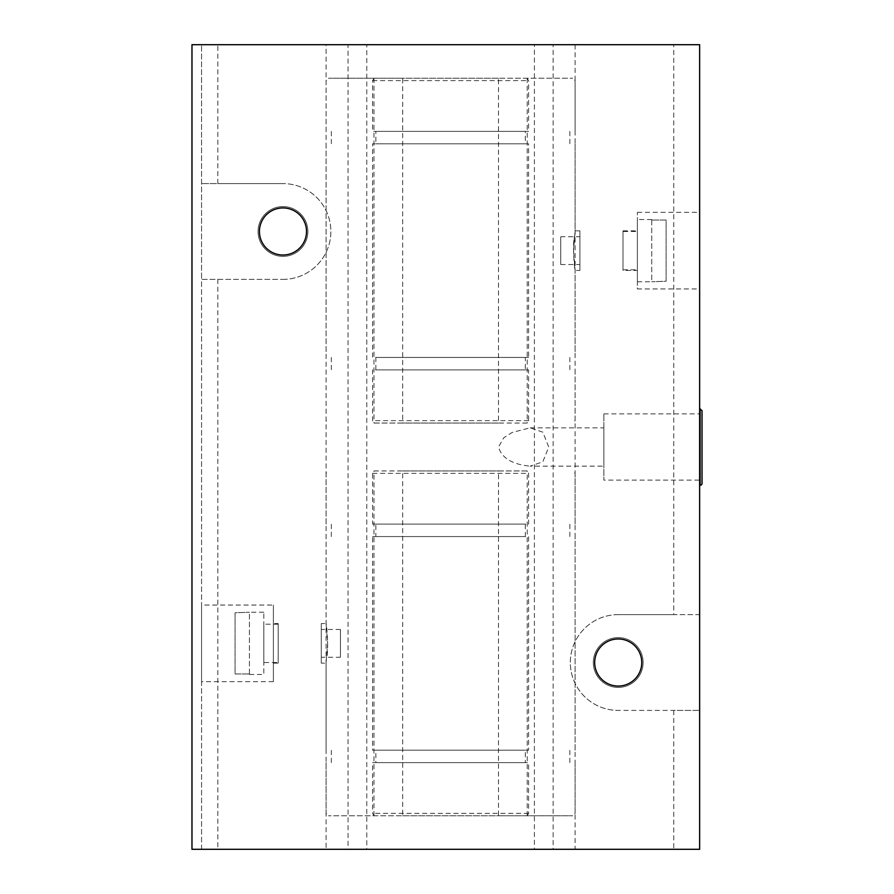 <?xml version="1.0" encoding="UTF-8"?>
<svg xmlns="http://www.w3.org/2000/svg" width="894" height="894" viewBox="0 0 894 894"><rect width="100%" height="100%" fill="white"/><g stroke="black" fill="none" stroke-linecap="round" stroke-linejoin="round"><path stroke-width="0.67" stroke-dasharray="4.47 3.35" d="M249.437 673.953L249.437 612.77L249.437 673.953L235.077 673.953L235.077 612.77L249.437 612.234L235.077 612.77L235.077 673.953L249.437 673.953M249.437 674.489L263.808 674.489L263.808 612.234L263.808 674.489M235.077 612.77L235.077 673.953L235.077 612.77M321.281 623.565L321.281 663.158L321.281 623.565L326.075 623.565L327.651 643.356L326.075 663.158L321.281 663.158M321.281 657.246L321.281 629.477L321.281 657.246L340.435 657.246L340.435 629.477L340.435 657.246M278.179 623.565L278.179 663.158L278.179 623.565L273.385 623.565L273.385 663.158L273.385 623.565M278.179 662.521L278.179 624.202L278.179 662.521L263.808 662.521L263.808 624.202L263.808 662.521M651.737 220.047L651.737 281.23L651.737 220.047L666.108 220.047L666.108 281.23L651.737 281.766L666.108 281.23L666.108 220.047L651.737 220.047M651.737 219.511L637.377 219.511L637.377 281.766L637.377 219.511M666.108 281.23L666.108 220.047L666.108 281.23M579.904 270.435L579.904 230.842L579.904 270.435L575.11 270.435C574.786 271.351 572.316 247.984 574.328 236.642L573.535 250.644L575.11 270.435L575.11 849.3L326.075 849.3L366.775 849.3L366.775 44.7L326.075 44.7L699.633 44.7L699.633 614.625L673.774 614.625L673.774 44.7M579.904 236.754L579.904 264.523L579.904 236.754L560.75 236.754L560.75 264.523L560.75 236.754M702.025 410.603L702.025 483.397M699.633 408.681L699.633 485.319L699.633 408.681M699.633 480.123L699.633 413.877L699.633 480.123L603.852 480.123L603.852 413.877L603.852 480.123M217.834 849.3L201.552 849.3L201.552 279.375L217.834 279.375L217.834 849.3L348.057 849.3L348.057 44.7L366.775 44.7M217.834 279.375L282.962 279.375L201.552 279.375L201.552 44.7L217.834 44.7L217.834 183.594L201.552 183.594L282.962 183.594L217.834 183.594M201.552 849.3L201.552 44.7L191.975 44.7L191.975 849.3L201.552 849.3M201.552 605.048L201.552 681.675L201.552 605.048L273.385 605.048L273.385 681.675L273.385 605.048M673.774 614.625L618.212 614.625L699.633 614.625L699.633 849.3L673.774 849.3L673.774 710.406L699.633 710.406L618.212 710.406L673.774 710.406M699.633 288.952L699.633 212.325L699.633 288.952L637.377 288.952L637.377 212.325L637.377 288.952M259.416 231.479A23.546 23.546 0 0 0 294.741 251.873A23.546 23.546 0 0 0 294.741 211.085A23.546 23.546 0 0 0 259.416 231.479M594.666 662.521A23.546 23.546 0 0 0 629.991 682.915A23.546 23.546 0 0 0 629.991 642.127A23.546 23.546 0 0 0 594.666 662.521M327.651 643.356L326.858 657.358C328.869 646.016 326.388 622.649 326.075 623.565L326.075 44.7M575.11 44.7L575.11 230.842L573.535 250.644M603.852 466.154L603.852 427.846L603.852 466.154L530.153 466.154L542.826 461.829L548.748 447L542.814 432.171L530.153 427.835L512.15 432.439L503.735 437.825L498.483 447C502.719 461.729 519.693 465.182 530.153 466.154M593.314 662.521A24.909 24.909 0 0 1 630.672 640.953A24.909 24.909 0 0 1 630.672 684.089A24.909 24.909 0 0 1 593.314 662.521A24.909 24.909 0 0 0 630.672 684.089A24.909 24.909 0 0 0 630.672 640.953A24.909 24.909 0 0 0 593.314 662.521M258.064 231.479A24.909 24.909 0 0 1 295.422 209.911A24.909 24.909 0 0 1 295.422 253.047A24.909 24.909 0 0 1 258.064 231.479A24.909 24.909 0 0 0 295.422 253.047A24.909 24.909 0 0 0 295.422 209.911A24.909 24.909 0 0 0 258.064 231.479M282.962 279.375A47.896 47.896 0 0 0 330.858 231.479A47.896 47.896 0 0 0 282.962 183.594A47.896 47.896 0 0 1 330.858 231.479A47.896 47.896 0 0 1 282.962 279.375M618.212 614.625A47.896 47.896 0 0 0 570.327 662.521A47.896 47.896 0 0 0 618.212 710.406A47.896 47.896 0 0 1 570.327 662.521A47.896 47.896 0 0 1 618.212 614.625M217.834 44.7L348.057 44.7M673.774 849.3L553.129 849.3L553.129 44.7M553.129 849.3L534.4 849.3L534.4 44.7M534.4 849.3L575.11 849.3M366.775 849.3L348.057 849.3M637.377 270.435L637.377 230.842L637.377 270.435L623.006 270.435L623.006 230.842L623.006 270.435M637.377 231.479L637.377 269.798L637.377 231.479L623.006 231.479L623.006 269.798L623.006 231.479M527.114 815.775L528.622 813.384L528.622 762.616L525.314 762.616L525.314 750.167L528.622 750.167L528.622 536.556L525.314 536.556L525.314 524.107L528.622 524.107L528.622 473.339L527.114 470.948L498.483 470.948L498.483 815.775L572.719 815.775L328.467 815.775L402.702 815.775L402.702 470.948L374.061 470.948L372.563 473.339L372.563 524.107L375.871 524.107L375.871 536.556L372.563 536.556L372.563 750.167L375.871 750.167L375.871 762.616L372.563 762.616L372.563 813.384L374.061 815.775M402.702 815.775L498.483 815.775M372.563 762.616L528.622 762.616M375.871 762.616L525.314 762.616M375.871 750.167L525.314 750.167M372.563 750.167L528.622 750.167M372.563 536.556L528.622 536.556M527.114 470.948L374.061 470.948M372.563 524.107L528.622 524.107M402.702 470.948L498.483 470.948M375.871 536.556L525.314 536.556M375.871 524.107L525.314 524.107M374.061 78.225L372.563 80.616L372.563 131.384L375.871 131.384L375.871 143.833L372.563 143.833L372.563 357.444L375.871 357.444L375.871 369.892L372.563 369.892L372.563 420.661L374.061 423.052L402.702 423.052L402.702 78.225L328.467 78.225L572.719 78.225L498.483 78.225L498.483 423.052L527.114 423.052L528.622 420.661L528.622 369.892L525.314 369.892L525.314 357.444L528.622 357.444L528.622 143.833L525.314 143.833L525.314 131.384L528.622 131.384L528.622 80.616L527.114 78.225M498.483 78.225L402.702 78.225M528.622 131.384L372.563 131.384M525.314 131.384L375.871 131.384M525.314 143.833L375.871 143.833M528.622 143.833L372.563 143.833M528.622 357.444L372.563 357.444M374.061 423.052L527.114 423.052M528.622 369.892L372.563 369.892M498.483 423.052L402.702 423.052M525.314 357.444L375.871 357.444M525.314 369.892L375.871 369.892M700.114 485.319L700.114 408.681M528.622 813.384L372.563 813.384M372.563 473.339L528.622 473.339M372.563 80.616L528.622 80.616M528.622 420.661L372.563 420.661M263.808 612.234L249.437 612.234M340.435 629.477L321.281 629.477M278.179 624.202L263.808 624.202M278.179 663.158L273.385 663.158M637.377 281.766L651.737 281.766M560.75 264.523L579.904 264.523M273.385 681.675L201.552 681.675M637.377 212.325L699.633 212.325M575.11 230.842L579.904 230.842M530.153 427.846L603.852 427.846M603.852 413.877L699.633 413.877M326.075 663.158L326.075 849.3M623.006 230.842L637.377 230.842M623.006 269.798L637.377 269.798M575.11 762.616L575.11 813.384L572.719 815.775M326.075 762.616L326.075 813.384L328.467 815.775M569.847 762.616L569.847 750.167M331.339 762.616L331.339 750.167M575.11 750.167L575.11 536.556M326.075 750.167L326.075 536.556M326.075 524.107L326.075 473.339L328.467 470.948M575.11 524.107L575.11 473.339L572.719 470.948M569.847 536.556L569.847 524.107M331.339 536.556L331.339 524.107M527.225 815.775L527.225 470.948M373.96 815.775L373.96 470.948M326.075 131.384L326.075 80.616L328.467 78.225M575.11 131.384L575.11 80.616L572.719 78.225M331.339 131.384L331.339 143.833M569.847 131.384L569.847 143.833M326.075 143.833L326.075 357.444M575.11 143.833L575.11 357.444M575.11 369.892L575.11 420.661L572.719 423.052M326.075 369.892L326.075 420.661L328.467 423.052M331.339 357.444L331.339 369.892M569.847 357.444L569.847 369.892M373.96 78.225L373.96 423.052M527.225 78.225L527.225 423.052"/><path stroke-width="1.34" d="M700.114 408.681L700.114 485.319A1.911 1.911 0 0 0 702.025 483.397L702.025 410.603L699.633 408.681M191.975 44.7L191.975 849.3L699.633 849.3L699.633 44.7L191.975 44.7M259.416 231.479A23.546 23.546 0 0 1 294.741 211.085A23.546 23.546 0 0 1 294.741 251.873A23.546 23.546 0 0 1 259.416 231.479M594.666 662.521A23.546 23.546 0 0 1 629.991 642.127A23.546 23.546 0 0 1 629.991 682.915A23.546 23.546 0 0 1 594.666 662.521"/></g></svg>
